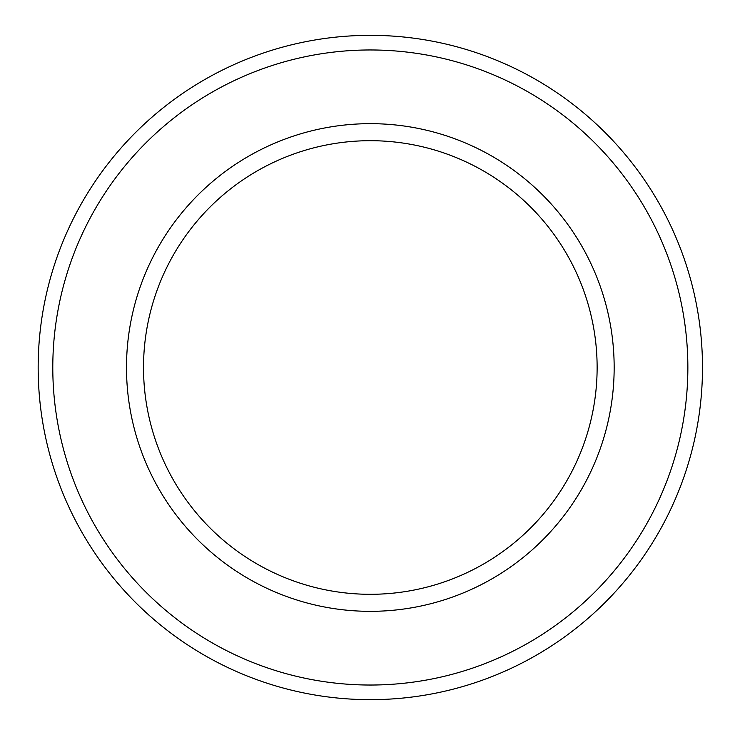 <?xml version="1.0" encoding="UTF-8"?>
<svg xmlns="http://www.w3.org/2000/svg" width="735" height="735" viewBox="0 0 735 735"><rect width="100%" height="100%" fill="white"/><g stroke="black" fill="none" stroke-linecap="round" stroke-linejoin="round"><path stroke-width="1.1" d="M143.518 367.5A226.812 226.812 0 0 1 483.731 171.08A226.812 226.812 0 0 1 483.731 563.92A226.812 226.812 0 0 1 143.518 367.5M38.165 367.5A332.165 332.165 0 0 1 536.412 79.839A332.165 332.165 0 0 1 536.412 655.161A332.165 332.165 0 0 1 38.165 367.5M52.791 367.5A317.538 317.538 0 0 1 529.099 92.509A317.538 317.538 0 0 1 529.099 642.491A317.538 317.538 0 0 1 52.791 367.5M126.493 367.5A243.836 243.836 0 0 1 492.248 156.334A243.836 243.836 0 0 1 492.248 578.665A243.836 243.836 0 0 1 126.493 367.5"/></g></svg>
